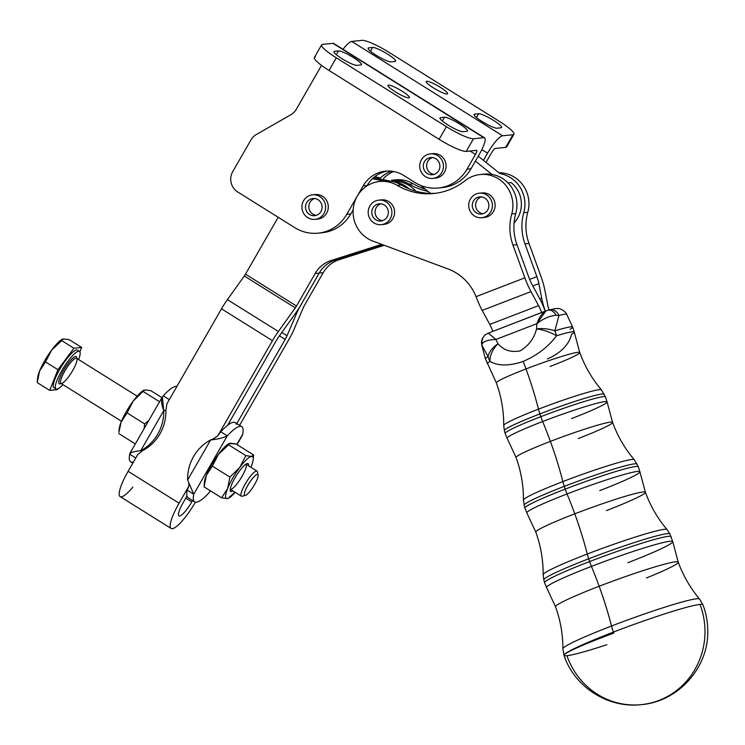 <?xml version="1.0" encoding="UTF-8"?>
<svg xmlns="http://www.w3.org/2000/svg" width="745" height="745" viewBox="0 0 745 745"><rect width="100%" height="100%" fill="white"/><g stroke="black" fill="none" stroke-linecap="round" stroke-linejoin="round"><path stroke-width="1.12" d="M373.534 177.71L390.957 181.268L373.543 177.71M393.733 181.845L396.014 182.311A29.577 28.45 84.2 0 1 409.061 188.858A29.577 28.45 -95.8 0 0 396.014 182.311L393.733 181.845M163.257 395.828A44.355 9.694 -58 0 1 176.956 386.329A44.355 9.694 122 0 0 163.257 395.828L169.32 399.618L163.257 395.828C160.911 398.854 161.078 403.781 163.76 410.607L165.902 410.393L163.76 410.607A44.355 42.679 84.2 0 1 140.721 450.706L142.854 450.492A44.355 42.679 -95.8 0 0 165.902 410.393L166.908 403.809L221.498 308.821A24.641 5.392 -58 0 1 227.402 299.63L244.313 276.004A4.926 1.08 122 0 0 245.496 274.169L296.473 306.037L315.154 273.517A29.577 28.45 84.2 0 1 331.041 260.554L381.673 244.341L331.041 260.554L335.054 260.154L382.939 244.807L335.054 260.154A29.577 28.45 -95.8 0 0 319.167 273.108L300.514 305.618A19.715 4.312 122 0 0 296.845 312.863L287.021 335.772A9.862 2.151 -58 0 1 285.186 339.394L236.808 423.579L285.186 339.394L279.431 335.799L285.186 339.394A9.862 2.151 122 0 0 287.021 335.772L281.787 332.503L287.021 335.772L296.845 312.863L296.147 312.434L296.845 312.863A19.715 4.312 -58 0 1 300.514 305.618L319.195 273.108L315.154 273.517L296.473 306.037A4.926 1.08 -58 0 1 295.29 307.871L278.379 331.497A24.641 5.392 122 0 0 272.474 340.688L221.498 308.821L166.908 403.809L165.902 410.393A44.355 42.679 84.2 0 1 142.854 450.492L137.769 454.524L128.112 471.324L179.089 503.192L188.746 486.383L187.209 490.154L193.737 494.233A44.355 9.694 122 0 0 209.121 492.668L210.248 490.704L209.121 492.668A44.355 9.694 -58 0 1 194.687 501.869A44.355 9.694 -58 0 1 193.737 494.233L187.619 480.022L193.737 494.233L227.29 435.853L193.737 494.233L187.209 490.154A44.355 9.694 122 0 0 186.995 496.002A44.355 9.694 122 0 0 188.168 497.79L194.687 501.869M432.836 178.409L435.49 178.139A12.32 11.855 -95.8 0 0 444.43 172.253A12.32 11.855 -95.8 0 0 444.225 159.318A12.32 11.855 -95.8 0 0 432.994 153.619L430.34 153.889A12.32 11.855 84.2 0 1 443.387 164.952A12.32 11.855 84.2 0 1 432.836 178.409A12.32 11.855 84.2 0 1 421.605 172.71A12.32 11.855 84.2 0 1 421.4 159.775A12.32 11.855 84.2 0 1 430.34 153.889M432.407 157.577A8.623 8.297 -95.8 0 0 434.121 174.377A8.623 8.297 84.2 0 1 432.407 157.577M435.834 158.769A8.623 8.297 -95.8 0 0 423.337 166.992A8.623 8.297 -95.8 0 0 439.699 168.053A8.623 8.297 -95.8 0 0 435.834 158.769A8.623 8.297 84.2 0 1 435.648 173.706A8.623 8.297 84.2 0 1 423.29 165.967A8.623 8.297 84.2 0 1 435.834 158.769M421.4 159.775A12.32 11.855 -95.8 0 0 431.439 178.465A12.32 11.855 -95.8 0 0 441.934 160.212A12.32 11.855 -95.8 0 0 421.4 159.775M547.612 310.33A9.862 7.059 74.1 0 1 547.668 310.311L541.671 312.546A19.715 5.206 68.9 0 0 541.652 312.565L492.855 331.367L541.624 312.509A14.788 3.902 68.9 0 0 538.57 305.627L489.772 324.429A14.788 3.902 -111.1 0 1 492.836 331.311A14.788 3.902 68.9 0 0 489.772 324.429L538.57 305.627L530.989 291.593L482.192 310.395L489.772 324.429L482.192 310.395L530.989 291.593A29.577 7.804 -111.1 0 1 524.871 277.838L476.046 296.65L476.884 298.801L476.046 296.65A49.291 47.419 -95.8 0 0 447.922 268.908L372.975 241.119A30.806 29.632 84.2 0 1 357.265 196.186A30.806 29.632 84.2 0 1 379.633 181.482A30.806 29.632 84.2 0 1 397.234 185.375A64.07 61.639 -95.8 0 0 433.86 193.486A64.07 61.639 -95.8 0 0 465.122 180.69A30.806 29.632 84.2 0 1 480.153 174.535A30.806 29.632 84.2 0 1 511.75 213.964L515.764 213.554A30.806 29.632 -95.8 0 0 491.951 174.405L475.394 161.143L491.924 174.405A30.806 29.632 -95.8 0 0 484.138 174.134L480.153 174.535M488.273 333.183L495.881 339.478L488.282 333.127L485.824 334.468A9.862 9.564 -126.1 0 1 485.954 334.365M549.279 309.873A9.862 8.176 75.9 0 1 549.354 309.855A9.862 8.176 75.9 0 1 558.983 315.442A45.166 3.129 -20 0 1 566.74 314.455A45.166 3.129 160 0 0 558.983 315.442L554.848 330.864L558.983 315.442L556.152 315.312C549.829 315.778 543.403 318.562 536.856 323.684L536.549 328.871A19.715 8.884 5.6 0 1 554.848 330.864A46.432 3.213 -20 0 1 572.672 327.064A46.432 3.213 160 0 0 554.848 330.864A19.715 12.022 73.1 0 1 556.496 335.772A19.715 12.022 -106.9 0 0 554.848 330.864A19.715 8.884 -174.4 0 0 536.549 328.871L536.856 323.684L495.881 339.478L498.014 343.715A19.715 11.669 150.6 0 0 488.087 356.594A19.715 11.669 -29.4 0 1 498.014 343.715C503.471 350.197 510.819 352.59 520.075 350.914C528.671 345.764 534.165 338.416 536.549 328.871A19.715 6.714 18.9 0 1 556.496 335.772A46.218 3.204 -20 0 1 574.255 332.047A46.218 3.204 160 0 0 556.496 335.772C548.367 346.76 537.266 355.309 523.195 361.418C537.266 355.309 548.367 346.76 556.496 335.772A19.715 6.714 -161.1 0 0 536.549 328.871C534.165 338.416 528.671 345.764 520.075 350.914C510.819 352.59 503.471 350.197 498.014 343.715A19.715 11.846 133.2 0 0 490.033 361.381C498.051 366.13 509.105 366.149 523.195 361.418A123.214 32.519 -111.1 0 1 526.007 368.933A44.374 3.073 160 0 0 496.347 382.874A44.374 3.073 -20 0 1 526.007 368.933A123.214 32.519 68.9 0 0 523.195 361.418C509.105 366.149 498.051 366.13 490.033 361.381A19.715 18.28 -119.9 0 1 488.087 356.594A19.715 18.28 60.1 0 0 490.033 361.381A46.218 3.204 160 0 0 487.398 363.635A46.218 3.204 -20 0 1 490.033 361.381A19.715 11.846 -46.8 0 1 498.014 343.715L495.881 339.478L536.856 323.684L545.88 310.944M546.271 310.777L547.007 310.544C542.956 311.987 539.576 316.374 536.856 323.684C543.403 318.562 549.829 315.778 556.152 315.312L558.983 315.442A9.862 8.176 -104.1 0 0 549.354 309.855C557.39 308.076 555.342 308.775 557.484 308.588C559.663 307.722 566.293 311.848 566.74 314.455A45.166 3.129 -20 0 1 566.749 314.651M488.087 356.594A46.432 3.213 160 0 0 485.405 358.801A46.432 3.213 -20 0 1 488.087 356.594L481.857 345.168A45.166 3.129 160 0 0 481.847 345.326A45.166 3.129 -20 0 1 481.857 345.168L488.087 356.594M646.492 577.962A65.29 4.526 -20 0 0 678.239 562.14A65.29 4.526 160 0 0 599.157 586.259A65.29 4.526 -20 0 1 678.239 562.14C683.184 575.699 690.289 587.991 699.555 599.036A72.731 5.038 160 0 0 611.524 626.014A72.731 5.038 -20 0 1 699.555 599.036L702.935 604.791C706.353 613.833 707.955 623.165 707.75 632.794C707.675 668.973 677.401 701.734 641.324 704.64A73.932 71.129 -95.8 0 0 659.046 700.393A73.932 71.129 -95.8 0 0 700.002 604.418A73.932 5.411 -20.8 0 1 702.945 604.819A73.923 5.122 160 0 0 702.935 604.791A73.923 5.122 160 0 0 700.002 604.418A73.923 5.122 -20 0 1 702.935 604.791A73.932 5.411 159.2 0 0 700.002 604.418A73.923 5.122 160 0 0 613.396 632.095A19.715 5.206 -111.1 0 1 611.524 626.014A123.214 32.519 68.9 0 0 599.157 586.259A123.214 32.519 68.9 0 0 591.418 566.405A19.715 5.206 -111.1 0 1 589.602 561.562L588.662 558.797A19.715 5.206 -111.1 0 1 587.256 554.029A123.214 32.519 68.9 0 0 574.777 513.817A123.214 32.519 68.9 0 0 567.038 493.963A19.715 5.206 -111.1 0 1 565.213 489.12L564.282 486.355A19.715 5.206 -111.1 0 1 562.866 481.587A123.214 32.519 68.9 0 0 550.387 441.375A123.214 32.519 68.9 0 0 542.649 421.521A19.715 5.206 -111.1 0 1 540.833 416.678L539.892 413.913A19.715 5.206 -111.1 0 1 538.486 409.145A123.214 32.519 68.9 0 0 526.007 368.933A123.214 32.519 -111.1 0 1 538.486 409.145A19.715 5.206 68.9 0 0 539.892 413.913L540.833 416.678A19.715 5.206 68.9 0 0 542.649 421.521A123.214 32.519 -111.1 0 1 550.387 441.375A51.34 3.557 160 0 0 516.08 457.505A51.34 3.557 -20 0 1 550.387 441.375A123.214 32.519 -111.1 0 1 562.866 481.587A19.715 5.206 68.9 0 0 564.282 486.355L565.213 489.12A19.715 5.206 68.9 0 0 567.038 493.963A123.214 32.519 -111.1 0 1 574.777 513.817A123.214 32.519 -111.1 0 1 587.256 554.029A19.715 5.206 68.9 0 0 588.662 558.797L589.602 561.562A19.715 5.206 68.9 0 0 591.418 566.405A123.214 32.519 -111.1 0 1 599.157 586.259A123.214 32.519 -111.1 0 1 611.524 626.014A19.715 5.206 68.9 0 0 613.396 632.095A73.923 5.122 -20 0 1 700.002 604.418A73.932 71.129 84.2 0 1 659.046 700.393A73.932 71.129 84.2 0 1 641.324 704.64A73.932 71.129 84.2 0 1 566.936 655.693A73.923 5.122 160 0 0 606.821 644.723A73.923 5.122 -20 0 1 566.936 655.693A73.932 4.833 -19.2 0 1 564.012 655.358A73.932 4.833 -19.2 0 1 613.768 633.129A73.932 4.833 160.8 0 0 564.012 655.358L563.993 655.321A73.923 5.122 160 0 0 564.002 655.339A73.923 5.122 -20 0 1 613.396 632.095A73.923 5.122 160 0 0 563.993 655.321L562.894 648.737A72.731 5.038 -20 0 1 611.524 626.014A72.731 5.038 160 0 0 562.894 648.737C562.894 634.33 560.436 620.343 555.528 606.775A65.29 4.526 -20 0 1 599.157 586.259A65.29 4.526 160 0 0 555.528 606.775L546.579 587.554A67.124 4.647 -20 0 1 591.418 566.405A67.124 4.647 160 0 0 546.579 587.554L544.586 582.692A67.348 4.666 -20 0 1 589.602 561.562A67.348 4.666 160 0 0 544.586 582.692L543.831 579.843A67.078 4.647 -20 0 1 588.662 558.797A67.078 4.647 160 0 0 543.831 579.843L543.161 574.628A65.942 4.572 -20 0 1 587.256 554.029A65.942 4.572 160 0 0 543.161 574.628C543.226 560.035 540.777 545.871 535.804 532.135A58.315 4.042 -20 0 1 574.777 513.817A58.315 4.042 160 0 0 535.804 532.135L526.855 512.914A60.159 4.172 -20 0 1 567.038 493.963A60.159 4.172 160 0 0 526.855 512.914L524.862 508.062A60.373 4.181 -20 0 1 565.213 489.12A60.373 4.181 160 0 0 524.862 508.062L524.107 505.212A60.103 4.163 -20 0 1 564.282 486.355A60.103 4.163 160 0 0 524.107 505.212L523.446 500.007A58.967 4.088 -20 0 1 562.866 481.587A58.967 4.088 160 0 0 523.446 500.007C523.502 485.414 521.053 471.25 516.071 457.505L507.121 438.274A53.184 3.688 -20 0 1 542.649 421.521A53.184 3.688 160 0 0 507.121 438.274L505.129 433.432A53.398 3.697 -20 0 1 540.833 416.678A53.398 3.697 160 0 0 505.129 433.432L504.374 430.582A53.137 3.678 -20 0 1 539.892 413.913A53.137 3.678 160 0 0 504.374 430.582L503.722 425.386A51.992 3.604 -20 0 1 538.486 409.145A51.992 3.604 160 0 0 503.722 425.386C503.778 410.784 501.329 396.619 496.347 382.874L485.405 358.801L481.847 345.326L482.015 339.608A9.862 9.815 18.1 0 0 481.857 345.168L482.117 343.845C483.84 341.201 488.431 339.748 495.881 339.478C488.431 339.748 483.84 341.201 482.117 343.845L481.857 345.168A9.862 9.815 -161.9 0 1 482.211 339.077M547.426 358.95C561.032 352.869 569.087 344.628 571.583 334.235A46.218 3.204 -20 0 0 574.255 332.047L579.75 352.543A44.374 3.073 160 0 0 526.007 368.933A44.374 3.073 -20 0 1 579.75 352.543A44.374 3.073 -20 0 1 550.089 366.484M482.117 343.845A9.862 9.564 -126.1 0 1 485.824 334.468A9.862 9.564 53.9 0 0 482.117 343.845M488.459 333.192L492.883 331.357M538.486 409.145A51.992 3.604 -20 0 1 601.411 389.858A51.992 3.604 160 0 0 538.486 409.145M574.255 332.047L572.672 327.064A46.432 3.213 -20 0 1 570.009 329.318M539.892 413.913A53.137 3.678 -20 0 1 604.242 394.263A53.137 3.678 160 0 0 539.892 413.913M547.668 310.311A9.862 7.059 74.1 0 1 556.152 315.312A9.862 7.059 -105.9 0 0 547.668 310.311L549.354 309.855M540.833 416.678A53.398 3.697 -20 0 1 605.499 396.927A53.398 3.697 160 0 0 540.833 416.678M578.26 438.535A51.34 3.557 -20 0 0 612.576 422.406A51.34 3.557 160 0 0 550.387 441.375A51.34 3.557 -20 0 1 612.576 422.406L607.082 401.918A53.184 3.688 160 0 0 542.649 421.521A53.184 3.688 -20 0 1 607.082 401.918A53.184 3.688 -20 0 1 571.527 418.588M562.866 481.587A58.967 4.088 -20 0 1 634.237 459.712A58.967 4.088 160 0 0 562.866 481.587M564.282 486.355A60.103 4.163 -20 0 1 637.068 464.126A60.103 4.163 160 0 0 564.282 486.355M565.213 489.12A60.373 4.181 -20 0 1 638.325 466.798A60.373 4.181 160 0 0 565.213 489.12M606.43 510.595A58.315 4.042 -20 0 0 645.403 492.277A58.315 4.042 160 0 0 574.777 513.817A58.315 4.042 -20 0 1 645.403 492.277L639.908 471.79A60.159 4.172 160 0 0 567.038 493.963A60.159 4.172 -20 0 1 639.908 471.79A60.159 4.172 -20 0 1 599.697 490.638M587.256 554.029A65.942 4.572 -20 0 1 667.054 529.565A65.942 4.572 160 0 0 587.256 554.029M588.662 558.797A67.078 4.647 -20 0 1 669.904 533.988A67.078 4.647 160 0 0 588.662 558.797M589.602 561.562A67.348 4.666 -20 0 1 671.152 536.661A67.348 4.666 160 0 0 589.602 561.562M678.239 562.14L672.744 541.662A67.124 4.647 160 0 0 591.418 566.405A67.124 4.647 -20 0 1 672.744 541.662A67.124 4.647 -20 0 1 627.867 562.698M641.324 704.64C608.218 708.588 574.404 687.03 564.012 655.358A73.932 4.833 160.8 0 0 566.936 655.693M549.046 309.939A14.788 3.902 -111.1 0 1 547.668 304.705L544.865 290.178A29.577 7.804 68.9 0 0 540.898 276.209L528.997 243.475L524.983 243.885L536.884 276.619A14.788 3.902 -111.1 0 1 538.868 283.603L541.671 298.121A29.577 7.804 68.9 0 0 545.303 311.149A29.577 7.804 -111.1 0 1 541.671 298.121L539.799 298.847L541.671 298.121L538.868 283.603L532.824 285.931L538.868 283.603A14.788 3.902 68.9 0 0 536.884 276.619L524.983 243.885A49.291 47.419 84.2 0 1 523.772 212.744A30.806 29.632 -95.8 0 0 499.951 173.594L483.44 160.333L499.951 173.594A30.806 29.632 84.2 0 1 523.772 212.744A49.291 47.419 -95.8 0 0 524.983 243.885L528.997 243.475A49.291 47.419 84.2 0 1 527.786 212.334L523.772 212.744L527.786 212.334A30.806 29.632 -95.8 0 0 498.917 172.756A30.806 29.632 84.2 0 1 527.786 212.334A49.291 47.419 -95.8 0 0 528.997 243.475L540.898 276.209A29.577 7.804 -111.1 0 1 544.865 290.178L547.668 304.705A14.788 3.902 68.9 0 0 549.046 309.939M247.489 463.474A16.409 3.585 122 0 0 247.48 463.483A16.409 3.585 122 0 0 247.21 463.53A16.409 3.585 122 0 0 236.37 475.617A16.409 3.585 122 0 0 230.252 490.648A16.409 3.585 122 0 0 232.896 490.881A16.409 3.585 -58 0 1 233.883 479.901A16.409 3.585 -58 0 1 247.489 463.474A16.409 3.585 -58 0 1 248.569 465.802A16.409 3.585 122 0 0 247.489 463.474M245.924 464.154A14.788 3.231 -58 0 1 240.812 478.392A14.788 3.231 -58 0 1 230.252 489.232L241.361 496.17A14.788 3.231 -58 0 1 245.813 482.983A14.788 3.231 -58 0 1 256.466 470.989A14.788 3.231 -58 0 1 257.034 471.101L245.906 464.135M253.226 459.367L253.561 454.944L251.549 456.434L245.887 455.642L239.722 467.506A24.641 5.392 -58 0 1 251.549 456.434A24.641 5.392 -58 0 1 253.226 459.367A24.641 5.392 -58 0 1 251.233 466.445A24.641 5.392 -58 0 1 250.907 467.264A24.641 5.392 122 0 0 251.233 466.445A24.641 5.392 122 0 0 251.549 456.434A24.641 5.392 122 0 0 239.722 467.506A24.641 5.392 122 0 0 227.588 488.58A24.641 5.392 122 0 0 227.272 498.601A24.641 5.392 122 0 0 235.224 492.343A24.641 5.392 -58 0 1 229.143 497.884A24.641 5.392 -58 0 1 227.272 498.601A24.641 5.392 -58 0 1 227.588 488.58A24.641 5.392 -58 0 1 239.722 467.506L229.916 477.079L227.588 488.58L221.619 497.809L227.272 498.601L229.143 497.884M229.292 497.111L235.02 492.203L229.292 497.111M250.897 467.255L251.233 466.445L250.897 467.255M228.715 498.126L227.272 498.601L221.619 497.809L204.046 486.83L221.619 497.809L227.588 488.58L229.916 477.079L212.353 466.1L206.374 475.329L204.046 486.83L206.374 475.329L212.353 466.1L218.518 454.245L229.088 443.526L235.997 443.964L253.561 454.944L235.997 443.964L230.345 443.182L218.518 454.245A24.641 5.392 122 0 0 206.374 475.329A24.641 5.392 122 0 0 204.391 482.415L204.13 485.721M229.088 443.526L228.473 443.89A24.641 5.392 122 0 0 218.518 454.245L212.353 466.1L229.916 477.079L239.722 467.506L245.887 455.642L228.324 444.672L245.887 455.642L251.549 456.434L253.561 454.944M241.715 426.643L235.187 422.564A44.355 9.694 122 0 0 227.663 425.237A44.355 9.694 122 0 0 220.762 431.774L227.29 435.853C223.342 437.874 217.801 439.233 210.658 439.932C217.801 439.233 223.342 437.874 227.29 435.853A44.355 9.694 -58 0 1 241.715 426.643A44.355 9.694 -58 0 1 242.674 434.288L236.817 444.476L242.674 434.288A44.355 9.694 122 0 0 227.29 435.853L220.762 431.774L217.885 435.676L213.889 438.619M204.372 483.356A24.641 5.392 -58 0 1 206.374 475.329A24.641 5.392 -58 0 1 218.518 454.245A24.641 5.392 -58 0 1 228.901 443.657M119.135 430.061A24.641 5.392 -58 0 1 121.118 422.108A24.641 5.392 -58 0 1 133.234 401.034A24.641 5.392 -58 0 1 143.655 390.38M145.079 389.896L150.769 390.65L161.926 397.625L150.769 390.65L145.079 389.896L143.04 391.432L145.079 389.896M143.832 390.259L143.236 390.613A24.641 5.392 122 0 0 133.234 401.034L143.04 391.432L133.234 401.034A24.641 5.392 122 0 0 121.118 422.108A24.641 5.392 122 0 0 119.153 429.129L118.893 432.389L121.118 422.108L127.069 412.907L133.234 401.034L127.069 412.907L121.118 422.108L118.893 432.389M118.818 433.59L135.329 443.918L118.818 433.59M144.139 428.58L144.632 423.886L127.069 412.907L144.632 423.886L144.139 428.58M148.832 420.413L144.632 423.886L148.832 420.413M159.56 401.751L143.04 391.432L159.56 401.751M133.513 461.928A44.355 9.694 -58 0 1 129.704 454.208C130.058 452.55 133.727 451.386 140.721 450.706A44.355 42.679 -95.8 0 0 163.76 410.607L140.721 450.706L163.76 410.607L162.363 396.871M188.876 483.617L188.746 486.383L188.876 483.617M214.299 438.228L217.885 435.676L220.762 431.774A44.355 9.694 -58 0 1 227.663 425.237A44.355 9.694 -58 0 1 236.361 424.352M210.658 439.932A44.355 42.679 -95.8 0 0 187.619 480.022L210.658 439.932L187.619 480.022A44.355 42.679 84.2 0 1 210.658 439.932L213.945 438.572M217.885 435.676L272.474 340.688L217.885 435.676M239.592 425.311L289.2 338.984A24.641 5.392 122 0 0 293.781 329.933L303.606 307.024A4.926 1.08 -58 0 1 304.528 305.217L323.209 272.698L319.195 273.108L323.209 272.698L304.528 305.217A4.926 1.08 122 0 0 303.606 307.024L293.781 329.933A24.641 5.392 -58 0 1 289.2 338.984L239.592 425.311M227.663 425.237L276.488 340.279A9.862 2.151 -58 0 1 278.844 336.6L295.765 312.974A19.715 4.312 122 0 0 300.486 305.627A19.715 4.312 -58 0 1 295.765 312.974L278.844 336.6A9.862 2.151 122 0 0 276.488 340.279L227.663 425.237M186.995 496.002L183.102 502.782A16.017 3.502 122 0 0 178.958 515.922A16.017 3.502 122 0 0 191.8 501.897L192.573 500.547L191.8 501.897A16.017 3.502 -58 0 1 179.573 516.043A16.017 3.502 -58 0 1 183.102 502.782L186.995 496.002A44.355 9.694 -58 0 1 187.209 490.154L188.746 486.383L179.089 503.192L128.112 471.324L137.769 454.524L142.854 450.492L140.721 450.706C133.727 451.386 130.058 452.55 129.704 454.208L135.767 457.998L129.704 454.208A44.355 9.694 122 0 0 130.664 461.853L132.796 463.185M245.496 274.169L278.183 217.279L245.496 274.169A4.926 1.08 -58 0 1 244.313 276.004L295.29 307.871A4.926 1.08 122 0 0 296.473 306.037L245.496 274.169M507.978 182.888L511.135 182.562L507.978 182.888M506.581 145.834A24.641 4.023 -150.1 0 1 505.697 147.38L512.96 134.733L502.596 135.786L512.96 134.733A24.641 4.023 29.9 0 0 499.262 121.295L389.169 52.439A24.641 4.023 29.9 0 0 362.098 40.36L351.724 41.422A19.715 4.312 122 0 0 343.026 49.291A19.715 4.312 -58 0 1 351.724 41.422L502.596 135.786A19.715 4.312 122 0 0 487.547 153.191L483.44 160.333L478.253 156.171L483.44 160.333L487.547 153.191L481.838 149.624L487.547 153.191A19.715 4.312 -58 0 1 502.596 135.786L351.724 41.422L362.098 40.36A24.641 4.023 -150.1 0 1 389.169 52.439L499.262 121.295A24.641 4.023 -150.1 0 1 513.938 134.258A24.641 4.023 -150.1 0 1 512.96 134.733L505.697 147.38A24.641 4.023 29.9 0 0 506.665 146.905L513.938 134.258M514.087 222.904A27.109 26.075 -95.8 0 0 511.135 182.562A27.109 26.075 84.2 0 1 514.087 222.904M430.545 193.374L422.434 186.865A27.109 26.075 84.2 0 1 420.841 185.486A27.109 26.075 -95.8 0 0 422.434 186.865L430.545 193.374A64.07 61.639 -95.8 0 0 435.844 193.253A64.07 61.639 84.2 0 1 430.545 193.374M482.155 174.405A30.806 29.632 84.2 0 1 491.924 174.405A30.806 29.632 84.2 0 1 515.764 213.554A49.291 47.419 -95.8 0 0 516.983 244.695L528.885 277.429A14.788 3.902 68.9 0 0 531.939 284.301L539.52 298.345A29.577 7.804 -111.1 0 1 545.293 311.159A29.577 7.804 68.9 0 0 539.52 298.345L531.939 284.301A14.788 3.902 -111.1 0 1 528.885 277.429L516.983 244.695A49.291 47.419 84.2 0 1 515.764 213.554L511.75 213.964A49.291 47.419 -95.8 0 0 512.97 245.105L516.983 244.695L512.97 245.105A49.291 47.419 84.2 0 1 511.75 213.964A30.806 29.632 -95.8 0 0 499.932 179.843A30.806 29.632 -95.8 0 0 465.122 180.69A64.07 61.639 84.2 0 1 397.234 185.375L401.248 184.965L397.234 185.375A30.806 29.632 -95.8 0 0 357.265 196.186A30.806 29.632 -95.8 0 0 372.975 241.119L447.922 268.908A49.291 47.419 84.2 0 1 476.046 296.65L524.871 277.838L512.97 245.105L524.871 277.838A29.577 7.804 68.9 0 0 530.989 291.593L538.57 305.627A14.788 3.902 -111.1 0 1 541.624 312.509L492.855 331.367L541.652 312.565A19.715 5.206 -111.1 0 1 542.043 312.462M383.843 181.054L372.435 178.716L383.899 181.044A30.806 29.632 84.2 0 1 401.248 184.965A64.07 61.639 -95.8 0 0 430.536 193.365A64.07 61.639 84.2 0 1 401.248 184.965A30.806 29.632 -95.8 0 0 383.899 181.044L383.843 181.054A30.806 29.632 -95.8 0 0 383.591 181.072L379.633 181.482M393.658 180.122A30.806 29.632 84.2 0 1 413.261 183.745A64.07 61.639 -95.8 0 0 425.358 189.211A64.07 61.639 84.2 0 1 413.261 183.745L409.247 184.155A64.07 61.639 -95.8 0 0 428.068 191.391A64.07 61.639 84.2 0 1 409.247 184.155A30.806 29.632 -95.8 0 0 391.898 180.234A30.806 29.632 84.2 0 1 409.247 184.155L413.261 183.745A30.806 29.632 -95.8 0 0 395.66 179.852L391.647 180.253M391.898 180.234L400.056 181.901A29.577 28.45 84.2 0 1 415.812 191.176A29.577 28.45 -95.8 0 0 400.056 181.901L391.898 180.234M529.648 279.403L536.884 276.619L529.648 279.403M384.215 245.282L339.096 259.735A29.577 28.45 -95.8 0 0 323.209 272.698A29.577 28.45 84.2 0 1 339.096 259.735L335.082 260.145A29.577 28.45 -95.8 0 0 319.195 273.108A29.577 28.45 84.2 0 1 335.054 260.154L331.041 260.554A29.577 28.45 -95.8 0 0 315.154 273.517L319.167 273.108A29.577 28.45 84.2 0 1 335.082 260.145L339.096 259.735L384.215 245.282M476.884 298.801A29.577 7.804 68.9 0 0 482.192 310.395A29.577 7.804 -111.1 0 1 476.884 298.801M380.155 200.088A12.32 11.855 84.2 0 1 394.543 210.928A12.32 11.855 84.2 0 1 382.641 224.441M480.683 193.141A12.32 11.855 84.2 0 1 495.062 203.981A12.32 11.855 84.2 0 1 483.16 217.493M318.152 233.157A39.429 37.93 84.2 0 1 294.769 227.653L237.683 191.949A14.788 14.229 84.2 0 1 232.719 171.648L250.981 139.883A14.788 14.229 84.2 0 1 256.261 134.584L290.988 114.656A14.788 14.229 -95.8 0 0 296.259 109.357L321.542 65.392L296.259 109.357A14.788 14.229 84.2 0 1 290.988 114.656L256.261 134.584A14.788 14.229 -95.8 0 0 250.981 139.883L232.719 171.648A14.788 14.229 -95.8 0 0 237.683 191.949L294.769 227.653A39.429 37.93 -95.8 0 0 346.779 214.337A39.429 37.93 84.2 0 1 318.152 233.157L322.166 232.747A39.429 37.93 -95.8 0 0 350.793 213.927L353.167 209.792L350.793 213.927A39.429 37.93 84.2 0 1 320.154 232.896M372.435 178.716A30.806 29.632 -95.8 0 0 367.155 185.477L366.847 186.008L367.155 185.477A30.806 29.632 84.2 0 1 372.435 178.716A30.806 29.632 84.2 0 1 387.521 171.043A30.806 29.632 -95.8 0 0 372.435 178.716M179.089 503.192A30.806 6.733 122 0 0 172.207 528.699A30.806 6.733 122 0 0 195.423 502.167A30.806 6.733 -58 0 1 171.126 528.466A30.806 6.733 -58 0 1 179.089 503.192M393.584 181.808L396.042 182.311L400.056 181.901L396.042 182.311A29.577 28.45 84.2 0 1 409.117 188.876A29.577 28.45 -95.8 0 0 396.042 182.311L393.584 181.808M380.49 177.897L374.735 176.723L380.49 177.897A30.806 29.632 84.2 0 1 391.6 171.21A30.806 29.632 -95.8 0 0 380.49 177.897M382.949 244.816L335.082 260.145L382.949 244.816M278.379 331.497L295.29 307.871L244.313 276.004L227.402 299.63L278.379 331.497L227.402 299.63A24.641 5.392 122 0 0 221.498 308.821L272.474 340.688A24.641 5.392 -58 0 1 278.379 331.497M132.861 487.109A30.806 6.733 -58 0 1 119.358 495.453A30.806 6.733 -58 0 1 128.112 471.324A30.806 6.733 122 0 0 120.141 496.598L171.126 528.466M191.8 501.897L185.775 498.135L191.8 501.897M438.367 188.001A39.429 37.93 84.2 0 1 414.984 182.488A39.429 37.93 -95.8 0 0 466.994 169.171A39.429 37.93 84.2 0 1 438.367 188.001L442.381 187.591A39.429 37.93 -95.8 0 0 471.008 168.761L466.994 169.171L475.478 154.42A4.926 1.08 122 0 0 476.753 150.378A4.926 1.08 122 0 0 476.567 150.341L466.193 151.393A24.641 4.023 -150.1 0 1 439.122 139.324L329.029 70.458L336.302 57.821L329.029 70.458L439.122 139.324L446.395 126.678L439.122 139.324A24.641 4.023 29.9 0 0 466.193 151.393L473.466 138.747A24.641 4.023 -150.1 0 1 446.395 126.678L336.302 57.821A24.641 4.023 -150.1 0 1 321.626 44.849A24.641 4.023 -150.1 0 1 322.604 44.383L332.968 43.331L483.84 137.695A19.715 4.312 -58 0 1 484.595 137.844A19.715 4.312 -58 0 1 479.491 154.01L471.008 168.761A39.429 37.93 84.2 0 1 440.37 187.74M388.508 85.126A12.32 2.012 29.9 0 0 388.024 85.358A12.32 2.012 29.9 0 0 397.7 93.246A12.32 2.012 29.9 0 0 409.387 97.642A12.32 2.012 29.9 0 0 400.894 90.452A12.32 2.012 29.9 0 0 388.508 85.126A12.32 2.012 -150.1 0 1 406.696 94.392A12.32 2.012 -150.1 0 1 400.903 94.978A12.32 2.012 -150.1 0 1 388.508 85.126M321.626 44.849L314.353 57.495A24.641 4.023 29.9 0 0 329.029 70.458A24.641 4.023 -150.1 0 1 315.331 57.03M484.595 137.844L333.723 43.48A19.715 4.312 122 0 0 332.968 43.331A19.715 4.312 -58 0 1 334.188 44.095M475.478 154.42L470.021 151.002L475.478 154.42L466.994 169.171L471.008 168.761L479.491 154.01A19.715 4.312 122 0 0 483.84 137.695L332.968 43.331L322.604 44.383A24.641 4.023 29.9 0 0 336.302 57.821L446.395 126.678A24.641 4.023 29.9 0 0 473.466 138.747L483.84 137.695L473.466 138.747L466.193 151.393L476.567 150.341A4.926 1.08 -58 0 1 475.478 154.42M346.779 214.337L363.141 185.887A30.806 29.632 84.2 0 1 403.771 175.475L414.984 182.488L403.771 175.475A30.806 29.632 -95.8 0 0 385.5 171.173A30.806 29.632 -95.8 0 0 363.141 185.887L367.155 185.477L363.141 185.887L346.779 214.337L350.793 213.927L346.779 214.337M313.878 194.78A12.32 11.855 84.2 0 1 326.049 199.688A12.32 11.855 84.2 0 1 326.636 213.2A12.32 11.855 84.2 0 1 316.355 219.142M431.672 153.833A12.32 11.855 84.2 0 1 443.852 158.741A12.32 11.855 84.2 0 1 444.43 172.253A12.32 11.855 84.2 0 1 434.158 178.195M462.924 131.669L466.938 131.26A13.55 2.216 29.9 0 0 467.478 130.999A13.55 2.216 29.9 0 0 458.128 123.093A13.55 2.216 29.9 0 0 444.514 117.235L442.344 121.007L444.514 117.235L440.5 117.645A13.55 2.216 29.9 0 0 439.96 117.896A13.55 2.216 29.9 0 0 449.31 125.812A13.55 2.216 29.9 0 0 462.924 131.669A13.55 2.216 -150.1 0 1 448.034 125.03A13.55 2.216 -150.1 0 1 440.5 117.645L440.006 118.492L440.5 117.645L444.514 117.235A13.55 2.216 -150.1 0 1 459.404 123.875A13.55 2.216 -150.1 0 1 466.938 131.26L462.924 131.669M356.911 65.355L360.925 64.945A13.55 2.216 29.9 0 0 361.455 64.694A13.55 2.216 29.9 0 0 352.115 56.778A13.55 2.216 29.9 0 0 338.491 50.921L336.33 54.692L338.491 50.921L334.477 51.331A13.55 2.216 29.9 0 0 333.946 51.591A13.55 2.216 29.9 0 0 343.287 59.498A13.55 2.216 29.9 0 0 356.911 65.355A13.55 2.216 -150.1 0 1 342.02 58.715A13.55 2.216 -150.1 0 1 334.477 51.331L333.993 52.178L334.477 51.331L338.491 50.921A13.55 2.216 -150.1 0 1 353.391 57.561A13.55 2.216 -150.1 0 1 360.925 64.945L356.911 65.355M447.056 93.991A12.32 2.012 29.9 0 0 447.54 93.758A12.32 2.012 29.9 0 0 439.047 86.56A12.32 2.012 29.9 0 0 426.671 81.242A12.32 2.012 29.9 0 0 426.177 81.475A12.32 2.012 29.9 0 0 434.67 88.664A12.32 2.012 29.9 0 0 447.056 93.991M505.697 147.38L495.323 148.432A4.926 1.08 122 0 0 491.56 152.781L486.029 162.41L491.56 152.781A4.926 1.08 -58 0 1 495.323 148.432L505.697 147.38M393.658 171.518A30.806 29.632 -95.8 0 0 383.489 178.511A30.806 29.632 84.2 0 1 393.658 171.518M497.064 128.196L501.078 127.786A13.55 2.216 29.9 0 0 501.618 127.525A13.55 2.216 29.9 0 0 492.277 119.619A13.55 2.216 29.9 0 0 478.653 113.761L476.483 117.524L478.653 113.761L474.639 114.162A13.55 2.216 29.9 0 0 474.109 114.423A13.55 2.216 29.9 0 0 483.449 122.329A13.55 2.216 29.9 0 0 497.064 128.196A13.55 2.216 -150.1 0 1 482.173 121.556A13.55 2.216 -150.1 0 1 474.639 114.162L474.155 115.019L474.639 114.162L478.653 113.761A13.55 2.216 -150.1 0 1 493.544 120.392A13.55 2.216 -150.1 0 1 501.078 127.786L497.064 128.196M391.05 61.882L395.064 61.472A13.55 2.216 29.9 0 0 395.604 61.22A13.55 2.216 29.9 0 0 386.255 53.305A13.55 2.216 29.9 0 0 372.64 47.447L370.47 51.219L372.64 47.447L368.626 47.857A13.55 2.216 29.9 0 0 368.086 48.108A13.55 2.216 29.9 0 0 377.436 56.024A13.55 2.216 29.9 0 0 391.05 61.882A13.55 2.216 -150.1 0 1 376.16 55.242A13.55 2.216 -150.1 0 1 368.626 47.857L368.132 48.704L368.626 47.857L372.64 47.447A13.55 2.216 -150.1 0 1 387.53 54.087A13.55 2.216 -150.1 0 1 395.064 61.472L391.05 61.882M426.671 81.242A12.32 2.012 -150.1 0 1 444.858 90.508A12.32 2.012 -150.1 0 1 439.056 91.095A12.32 2.012 -150.1 0 1 426.671 81.242M76.009 358.177A14.788 3.231 122 0 0 65.346 370.172A14.788 3.231 122 0 0 60.904 383.368A14.788 3.231 -58 0 1 65.355 370.163A14.788 3.231 -58 0 1 76.009 358.177A14.788 3.231 -58 0 1 76.577 358.289A14.788 3.231 122 0 0 76.009 358.177M75.59 356.492A16.017 3.502 122 0 0 62.506 372.183A16.017 3.502 122 0 0 61.025 383.442A16.017 3.502 -58 0 1 62.506 372.183A16.017 3.502 -58 0 1 75.59 356.492A16.017 3.502 -58 0 1 76.698 358.364A16.017 3.502 122 0 0 75.59 356.492M137.155 396.154L76.577 358.289A14.788 3.231 -58 0 1 71.473 372.556A14.788 3.231 -58 0 1 60.894 383.368L121.482 421.232M78.616 351.221A22.182 4.852 122 0 0 58.436 377.035A22.182 4.852 122 0 0 62.943 384.644A22.182 4.852 -58 0 1 55.959 389.002A22.182 4.852 -58 0 1 62.636 369.213A22.182 4.852 -58 0 1 78.616 351.221A22.182 4.852 -58 0 1 79.473 351.389A22.182 4.852 -58 0 1 78.616 359.565A22.182 4.852 122 0 0 78.616 351.221M62.273 339.273L63.521 338.919L51.666 350.048L61.667 339.627A24.641 5.392 122 0 0 51.666 350.048L45.501 361.921L39.55 371.122L45.501 361.921L51.666 350.048A24.641 5.392 122 0 0 39.55 371.122L37.25 382.604L39.55 371.122A24.641 5.392 122 0 0 37.595 378.143L37.334 381.403M63.521 338.919L69.201 339.664L63.521 338.919M61.481 340.446L73.932 348.232L81.652 347.44L69.201 339.664L81.652 347.44L73.932 348.232L61.481 340.446M45.501 361.921L57.952 369.706L73.932 348.232L57.952 369.706L45.501 361.921M37.25 382.604L49.701 390.389L57.952 369.706L49.701 390.389L57.43 389.607L58.063 388.75L57.43 389.607L49.701 390.389L37.25 382.604M79.892 351.854L81.652 347.44L79.892 351.854M55.307 387.772A22.182 4.852 -58 0 1 59.218 370.312A22.182 4.852 -58 0 1 76.577 349.945A22.182 4.852 122 0 0 60.596 367.937A22.182 4.852 122 0 0 53.919 387.726L55.959 389.002M37.576 379.075A24.641 5.392 -58 0 1 39.55 371.122A24.641 5.392 -58 0 1 51.666 350.048A24.641 5.392 -58 0 1 62.086 339.394M79.473 351.389L77.433 350.113A22.182 4.852 122 0 0 76.577 349.945M257.295 474.369A12.32 2.691 -58 0 1 258.115 475.049A12.32 2.691 -58 0 1 253.524 486.336A12.32 2.691 -58 0 1 245.384 495.416A12.32 2.691 -58 0 1 247.722 485.554A12.32 2.691 -58 0 1 257.295 474.369A12.32 2.691 122 0 0 245.31 490.471A12.32 2.691 122 0 0 251.102 489.884A12.32 2.691 122 0 0 257.295 474.369M258.115 475.049L257.453 471.799A14.788 3.231 122 0 0 256.466 470.989A14.788 3.231 122 0 0 244.975 484.408A14.788 3.231 122 0 0 242.172 496.235L245.384 495.416M377.1 200.442A12.32 11.855 -95.8 0 0 371.569 220.948A12.32 11.855 -95.8 0 0 391.47 215.808A12.32 11.855 -95.8 0 0 377.1 200.442A12.32 11.855 84.2 0 1 378.795 200.144A12.32 11.855 84.2 0 1 391.842 211.198A12.32 11.855 84.2 0 1 381.291 224.655A12.32 11.855 84.2 0 1 368.375 214.486A12.32 11.855 84.2 0 1 377.1 200.442M388.089 210.323A8.623 8.297 84.2 0 1 377.808 220.688A8.623 8.297 84.2 0 1 374.241 206.188A8.623 8.297 84.2 0 1 388.089 210.323A8.623 8.297 -95.8 0 0 371.792 213.238A8.623 8.297 -95.8 0 0 380.919 220.986A8.623 8.297 -95.8 0 0 388.089 210.323M382.576 220.632A8.623 8.297 84.2 0 1 380.863 203.823A8.623 8.297 -95.8 0 0 382.576 220.632M381.291 224.655L383.992 224.385A12.32 11.855 -95.8 0 0 394.543 210.928A12.32 11.855 -95.8 0 0 381.505 199.865L378.795 200.144M303.597 200.722A12.32 11.855 -95.8 0 0 313.645 219.412A12.32 11.855 -95.8 0 0 324.14 201.159A12.32 11.855 -95.8 0 0 303.597 200.722A12.32 11.855 84.2 0 1 312.546 194.836A12.32 11.855 84.2 0 1 325.584 205.899A12.32 11.855 84.2 0 1 315.042 219.356A12.32 11.855 84.2 0 1 303.811 213.657A12.32 11.855 84.2 0 1 303.597 200.722M318.041 199.716A8.623 8.297 84.2 0 1 317.854 214.653A8.623 8.297 84.2 0 1 305.497 206.924A8.623 8.297 84.2 0 1 318.041 199.716A8.623 8.297 -95.8 0 0 305.543 207.939A8.623 8.297 -95.8 0 0 321.905 209A8.623 8.297 -95.8 0 0 318.041 199.716M316.327 215.333A8.623 8.297 84.2 0 1 314.613 198.524A8.623 8.297 -95.8 0 0 316.327 215.333M315.042 219.356L317.696 219.086A12.32 11.855 -95.8 0 0 326.636 213.2A12.32 11.855 -95.8 0 0 326.431 200.265A12.32 11.855 -95.8 0 0 315.2 194.566L312.546 194.836M477.629 193.504A12.32 11.855 -95.8 0 0 472.097 214.001A12.32 11.855 -95.8 0 0 491.989 208.87A12.32 11.855 -95.8 0 0 477.629 193.504A12.32 11.855 84.2 0 1 479.324 193.197A12.32 11.855 84.2 0 1 492.361 204.26A12.32 11.855 84.2 0 1 481.819 217.717A12.32 11.855 84.2 0 1 468.903 207.548A12.32 11.855 84.2 0 1 477.629 193.504M488.608 203.385A8.623 8.297 84.2 0 1 478.337 213.741A8.623 8.297 84.2 0 1 474.761 199.25A8.623 8.297 84.2 0 1 488.608 203.385A8.623 8.297 -95.8 0 0 472.311 206.3A8.623 8.297 -95.8 0 0 481.447 214.038A8.623 8.297 -95.8 0 0 488.608 203.385M483.095 213.694A8.623 8.297 84.2 0 1 481.391 196.885A8.623 8.297 -95.8 0 0 483.095 213.694M481.819 217.717L484.52 217.438A12.32 11.855 -95.8 0 0 495.062 203.981A12.32 11.855 -95.8 0 0 482.024 192.927L479.324 193.197M485.824 334.468C486.727 333.322 482.378 337.476 482.015 339.608M579.75 352.543C584.769 366.27 591.986 378.702 601.411 389.858L605.499 396.927L607.082 401.918M572.672 327.064L566.74 314.455M612.576 422.406C617.596 436.132 624.813 448.565 634.237 459.712L638.325 466.798L639.908 471.79M645.403 492.277C650.422 505.995 657.639 518.427 667.054 529.565L669.904 533.988L672.744 541.662M210.099 491.486L210.472 490.843M237.031 444.616L242.516 435.071M129.863 453.426L162.289 397.01"/></g></svg>
